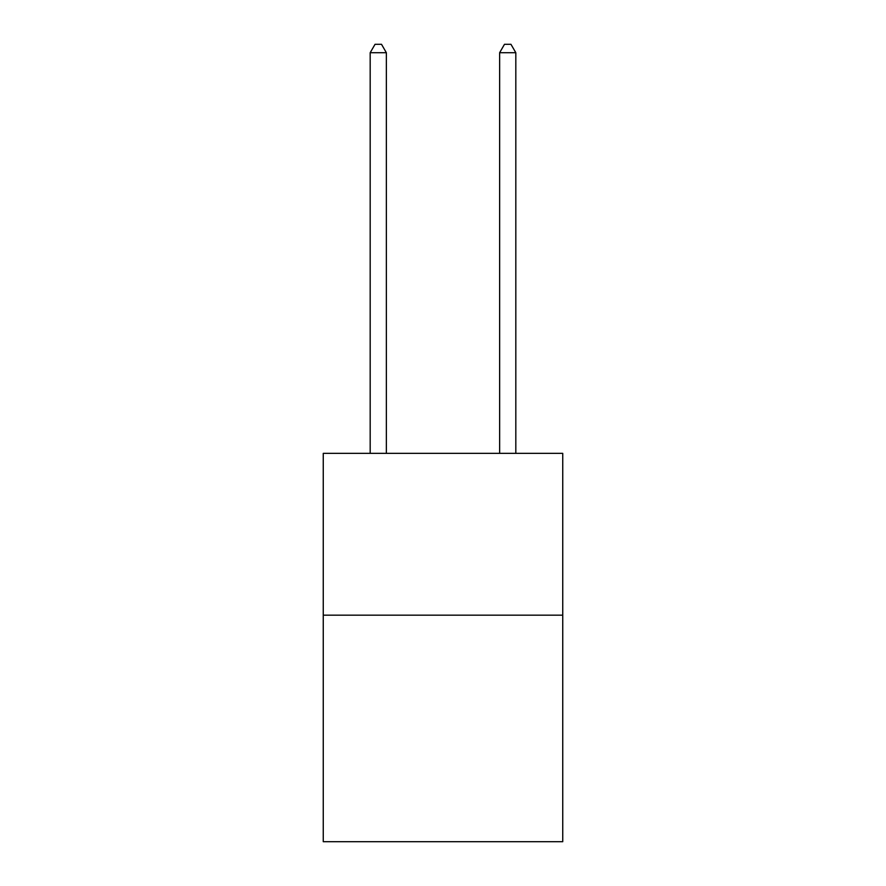 <?xml version="1.0" encoding="UTF-8"?>
<svg xmlns="http://www.w3.org/2000/svg" width="886" height="886" viewBox="0 0 886 886"><rect width="100%" height="100%" fill="white"/><g stroke="black" fill="none" stroke-linecap="round" stroke-linejoin="round"><path stroke-width="1.33" d="M562.743 615.161L562.743 841.7L323.257 841.7L323.257 453.355L562.743 453.355L562.743 615.161L323.257 615.161M386.362 453.355L386.362 52.717L370.182 52.717L370.182 453.355M370.182 52.717L375.044 44.3L381.512 44.3L386.362 52.717M515.818 453.355L515.818 52.717L499.638 52.717L499.638 453.355M499.638 52.717L504.488 44.3L510.956 44.3L515.818 52.717"/></g></svg>
